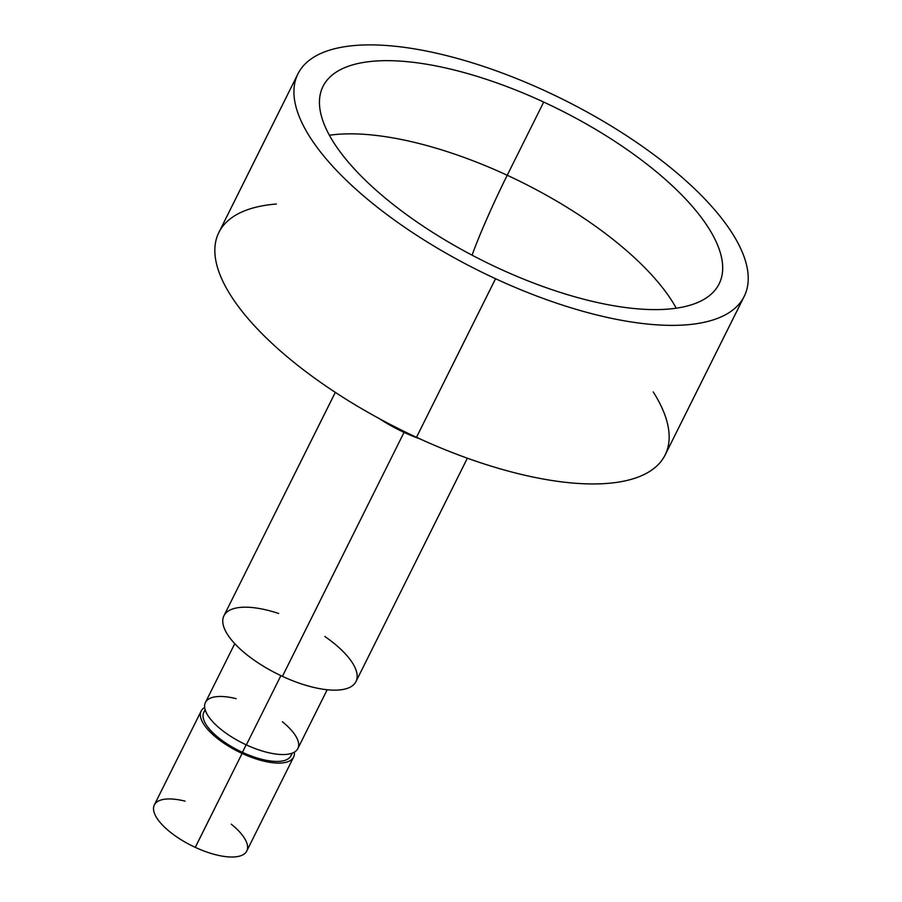 <?xml version="1.0" encoding="UTF-8"?>
<svg xmlns="http://www.w3.org/2000/svg" width="902" height="902" viewBox="0 0 902 902"><rect width="100%" height="100%" fill="white"/><g stroke="black" fill="none" stroke-linecap="round" stroke-linejoin="round"><path stroke-width="1.35" d="M293.601 757.094A51.639 19.765 26.5 0 0 294.356 752.144A51.639 19.765 -153.5 0 1 242.108 753.441A51.639 19.765 26.5 0 0 293.601 757.094L246.765 851.026A51.639 19.765 -153.5 0 1 195.272 847.361L242.108 753.441A51.639 19.765 -153.5 0 1 204.675 707.427A51.639 19.765 26.5 0 0 201.18 711.013A51.639 19.765 26.5 0 0 242.108 753.441L195.272 847.361A51.639 19.765 -153.5 0 1 154.343 804.945L201.18 711.013M292.282 753.136L290.963 755.775A48.685 18.626 -153.5 0 1 242.401 752.324L246.156 744.804L242.401 752.324A48.685 18.626 -153.5 0 1 203.818 712.332L205.137 709.682M327.178 689.748L297.852 748.559A51.639 19.765 -153.5 0 1 246.359 744.894L280.894 675.643L246.359 744.894A51.639 19.765 -153.5 0 1 205.43 702.478L234.757 643.667M744.206 296.386L665.146 454.958A249.335 95.42 -153.5 0 1 416.487 437.301L495.548 278.718A249.335 95.42 26.5 0 0 744.206 296.386A249.335 95.42 26.5 0 0 546.589 91.542A249.335 95.42 26.5 0 0 297.931 73.885A249.335 95.42 26.5 0 0 495.548 278.718L416.487 437.301A249.335 95.42 -153.5 0 1 218.87 232.457L297.931 73.885M546.589 91.542A249.335 95.42 -153.5 0 1 746.788 289.587A249.335 95.42 -153.5 0 1 495.548 278.718A249.335 95.42 -153.5 0 1 295.349 80.684A249.335 95.42 -153.5 0 1 546.589 91.542M543.714 102.073A221.306 84.687 26.5 0 0 320.729 92.421A221.306 84.687 26.5 0 0 498.423 268.198A221.306 84.687 26.5 0 0 721.42 277.839A221.306 84.687 26.5 0 0 543.714 102.073L507.228 175.259A221.306 84.687 26.5 0 0 329.388 135.255A221.306 84.687 -153.5 0 1 507.228 175.259L543.714 102.073A221.306 84.687 -153.5 0 1 719.119 283.882A221.306 84.687 -153.5 0 1 498.423 268.198A221.306 84.687 -153.5 0 1 323.017 86.389A221.306 84.687 -153.5 0 1 543.714 102.073M185.09 801.145A51.639 19.765 26.5 0 0 153.802 811.191A51.639 19.765 26.5 0 0 195.272 847.361A51.639 19.765 26.5 0 0 243.664 854.374A51.639 19.765 26.5 0 0 231.295 824.18M205.329 710.291A48.685 18.626 26.5 0 0 242.401 752.324A48.685 18.626 26.5 0 0 291.684 753.35M236.177 698.678A51.639 19.765 26.5 0 0 204.889 708.724A51.639 19.765 26.5 0 0 246.359 744.894A51.639 19.765 26.5 0 0 294.751 751.907A51.639 19.765 26.5 0 0 282.382 721.724M278.65 613.484A73.772 28.233 26.5 0 0 222.783 621.952A73.772 28.233 26.5 0 0 282.416 676.353A73.772 28.233 26.5 0 0 353.561 684.798A73.772 28.233 26.5 0 0 324.867 636.519M676.252 308.202A221.306 84.687 26.5 0 0 507.228 175.259A221.306 84.687 -153.5 0 1 676.252 308.202M472.084 255.187A73.772 5.175 114.8 0 1 507.228 175.259A73.772 5.175 -65.2 0 0 472.084 255.187M467.36 458.193L355.974 681.585A73.772 28.233 -153.5 0 1 282.416 676.353L404.051 432.385A73.772 28.233 -153.5 0 1 379.37 418.663A73.772 28.233 26.5 0 0 404.051 432.385L282.416 676.353A73.772 28.233 -153.5 0 1 223.944 615.75L335.318 392.359M404.051 432.385A73.772 28.233 26.5 0 0 419.847 438.834A73.772 28.233 -153.5 0 1 404.051 432.385M276.407 204.021A249.335 95.42 26.5 0 0 228.781 292.282A249.335 95.42 26.5 0 0 416.487 437.301A249.335 95.42 26.5 0 0 653.228 391.908"/></g></svg>
